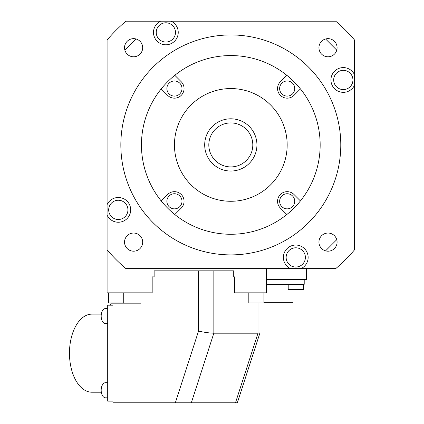 <?xml version="1.0" encoding="UTF-8"?>
<svg xmlns="http://www.w3.org/2000/svg" width="424" height="424" viewBox="0 0 424 424"><rect width="100%" height="100%" fill="white"/><g stroke="black" fill="none" stroke-linecap="round" stroke-linejoin="round"><path stroke-width="0.64" d="M340.785 144.918A109.97 109.97 0 0 1 230.81 254.888A109.97 109.97 0 0 1 120.84 144.918A109.97 109.97 0 0 1 230.81 34.948A109.97 109.97 0 0 1 340.785 144.918M320.162 144.918A89.353 89.353 0 0 0 230.81 55.565A89.353 89.353 0 0 0 141.457 144.918A89.353 89.353 0 0 0 230.81 234.271A89.353 89.353 0 0 0 320.162 144.918M107.092 249.821L107.092 215.09A12.37 12.37 0 0 0 125.981 219.574A12.37 12.37 0 0 0 125.981 200.165A12.37 12.37 0 0 0 107.092 204.649L107.092 40.01A162.207 162.207 0 0 1 125.907 21.2L160.638 21.2A12.37 12.37 0 0 0 156.154 40.089A12.37 12.37 0 0 0 175.568 40.089A12.37 12.37 0 0 0 171.079 21.2L335.718 21.2A162.207 162.207 0 0 1 354.528 40.01L354.528 74.746A12.37 12.37 0 0 0 335.638 70.257A12.37 12.37 0 0 0 335.638 89.671A12.37 12.37 0 0 0 354.528 85.187L354.528 249.821A162.207 162.207 0 0 1 335.718 268.636L300.982 268.636A12.37 12.37 0 0 0 305.471 249.747A12.37 12.37 0 0 0 286.057 249.747A12.37 12.37 0 0 0 290.546 268.636L125.907 268.636A162.207 162.207 0 0 1 107.092 249.821L107.092 292.83L152.179 292.83L152.179 276.883L154.14 276.883L152.179 276.883M142.681 47.716A9.074 9.074 0 0 0 133.608 38.642A9.074 9.074 0 0 0 124.534 47.716A9.074 9.074 0 0 0 133.608 56.79A9.074 9.074 0 0 0 142.681 47.716M133.608 233.046A9.074 9.074 0 0 0 124.534 242.12A9.074 9.074 0 0 0 133.608 251.194A9.074 9.074 0 0 0 142.681 242.12A9.074 9.074 0 0 0 133.608 233.046M318.938 242.12A9.074 9.074 0 0 0 328.012 251.194A9.074 9.074 0 0 0 337.085 242.12A9.074 9.074 0 0 0 328.012 233.046A9.074 9.074 0 0 0 318.938 242.12M328.012 56.79A9.074 9.074 0 0 0 337.085 47.716A9.074 9.074 0 0 0 328.012 38.642A9.074 9.074 0 0 0 318.938 47.716A9.074 9.074 0 0 0 328.012 56.79M107.092 215.09L107.092 204.649M234.673 276.883L233.714 276.883L234.673 276.883L234.673 292.83L266.553 292.83L266.553 268.636M306.414 268.636L306.414 279.633L266.553 279.633M266.553 284.308L304.215 284.308L304.215 279.633M263.94 302.725L293.085 302.725L293.085 289.645M303.335 284.308L303.335 289.645L288.214 289.645L288.214 284.308M140.916 292.83L140.916 303.828L110.696 303.828L110.696 305.201L112.948 305.201L112.948 402.8L191.319 402.8L213.839 333.19L257.993 333.19L257.993 303.001M233.714 276.883L233.714 270.835L154.14 270.835L154.14 276.883M110.696 305.201L107.701 305.201L107.701 401.152L112.948 401.152M112.948 305.201L111.639 305.201M259.986 303.001L259.986 332.808L257.993 333.19L235.474 402.8L237.345 402.8L191.319 402.8M213.839 270.835L213.839 333.19C209.546 333.073 204.442 332.379 198.527 331.096L198.527 270.835M101.32 314.136L91.865 314.136A39.04 22.393 90 0 0 69.472 353.176A39.04 22.393 90 0 0 91.865 392.216L101.32 392.216M107.701 308.539L105.507 308.539A7.563 4.335 90 0 0 101.172 316.103A7.563 4.335 90 0 0 105.507 323.66L107.701 323.66M107.701 397.813L105.507 397.813A7.563 4.335 90 0 1 101.172 390.25A7.563 4.335 90 0 1 105.507 382.686L107.701 382.686M248.819 292.83L248.819 303.001L263.94 303.001L263.94 292.83M108.608 292.83L108.608 303.001L123.728 303.001L123.728 292.83M300.982 268.636L290.546 268.636M354.528 74.746L354.528 85.187M343.313 70.342A9.625 9.625 0 0 1 352.932 79.966A9.625 9.625 0 0 1 343.313 89.586A9.625 9.625 0 0 1 333.688 79.966A9.625 9.625 0 0 1 343.313 70.342M160.638 21.2L171.079 21.2M325.568 38.976L336.751 50.159M156.239 32.415A9.625 9.625 0 0 1 165.858 22.795A9.625 9.625 0 0 1 175.483 32.415A9.625 9.625 0 0 1 165.858 42.04A9.625 9.625 0 0 1 156.239 32.415M124.873 50.159L136.051 38.976M336.751 239.677L325.568 250.854M305.386 257.416A9.625 9.625 0 0 1 295.761 267.041A9.625 9.625 0 0 1 286.142 257.416A9.625 9.625 0 0 1 295.761 247.796A9.625 9.625 0 0 1 305.386 257.416M118.312 219.494A9.625 9.625 0 0 1 108.687 209.869A9.625 9.625 0 0 1 118.312 200.245A9.625 9.625 0 0 1 127.931 209.869A9.625 9.625 0 0 1 118.312 219.494M161.194 88.907A89.353 89.353 0 0 1 174.799 75.302L181.239 81.737A9.625 9.625 0 0 1 181.239 95.347A9.625 9.625 0 0 1 167.628 95.347L161.194 88.907M286.82 75.302L280.386 81.737A9.625 9.625 0 0 0 280.386 95.347A9.625 9.625 0 0 0 293.991 95.347L300.431 88.907M300.431 200.928L293.991 194.489A9.625 9.625 0 0 0 280.386 194.489A9.625 9.625 0 0 0 280.386 208.099L286.82 214.533M174.799 214.533L181.239 208.099A9.625 9.625 0 0 0 181.239 194.489A9.625 9.625 0 0 0 167.628 194.489L161.194 200.928M287.186 80.979A7.563 7.563 0 0 1 294.749 88.542A7.563 7.563 0 0 1 287.186 96.1A7.563 7.563 0 0 1 279.628 88.542A7.563 7.563 0 0 1 287.186 80.979M294.749 201.294A7.563 7.563 0 0 1 287.186 208.857A7.563 7.563 0 0 1 279.628 201.294A7.563 7.563 0 0 1 287.186 193.736A7.563 7.563 0 0 1 294.749 201.294M174.434 208.857A7.563 7.563 0 0 1 166.876 201.294A7.563 7.563 0 0 1 174.434 193.736A7.563 7.563 0 0 1 181.997 201.294A7.563 7.563 0 0 1 174.434 208.857M166.876 88.542A7.563 7.563 0 0 1 174.434 80.979A7.563 7.563 0 0 1 181.997 88.542A7.563 7.563 0 0 1 174.434 96.1A7.563 7.563 0 0 1 166.876 88.542M287.17 144.918A56.36 56.36 0 0 1 230.81 201.278A56.36 56.36 0 0 1 174.45 144.918A56.36 56.36 0 0 1 230.81 88.558A56.36 56.36 0 0 1 287.17 144.918M204.691 144.918A26.118 26.118 0 0 1 230.81 118.8A26.118 26.118 0 0 1 256.928 144.918A26.118 26.118 0 0 1 230.81 171.036A26.118 26.118 0 0 1 204.691 144.918M252.805 144.918A21.995 21.995 0 0 1 230.81 166.913A21.995 21.995 0 0 1 208.815 144.918A21.995 21.995 0 0 1 230.81 122.923A21.995 21.995 0 0 1 252.805 144.918M198.527 331.096L175.329 402.8M259.976 332.851L237.345 402.8"/></g></svg>

